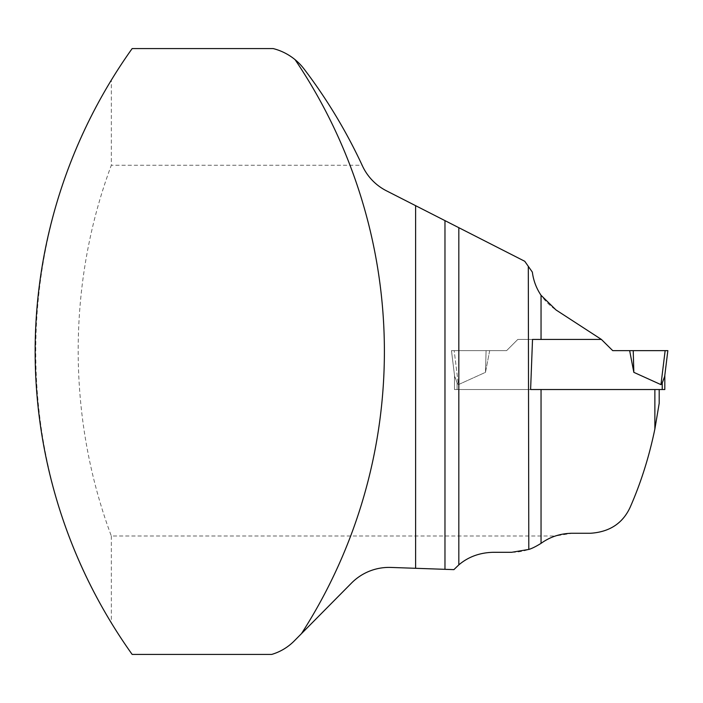 <?xml version="1.0" encoding="UTF-8"?>
<svg xmlns="http://www.w3.org/2000/svg" width="703" height="703" viewBox="0 0 703 703"><rect width="100%" height="100%" fill="white"/><g stroke="black" fill="none" stroke-linecap="round" stroke-linejoin="round"><path stroke-width="0.53" stroke-dasharray="3.52 2.64" d="M541.046 389.541L659.194 389.541L659.194 403.32L654.871 429.006C649.273 456.344 641.031 482.443 630.143 507.294C622.208 523.515 608.983 532.171 590.476 533.261L572.128 533.261L555.3 536.011A52.795 52.795 0 0 0 541.881 542.778A52.795 52.795 0 0 1 511.635 552.303L493.014 552.303A52.795 52.795 0 0 0 453.901 569.632L390.886 567.435A52.795 52.795 0 0 0 351.509 583.068L294.258 640.934A52.795 52.795 0 0 1 271.683 654.431L132.164 654.431A521.477 521.477 0 0 1 111.32 622.858C10.571 460.219 10.571 242.781 111.32 80.142L111.32 165.258C67.145 283.661 67.145 417.608 111.32 536.011L555.3 536.011M532.523 339.426L601.39 339.426L517.812 339.426L506.599 350.639L451.467 350.639L454.498 375.305L454.498 389.541L659.194 389.541M601.39 339.426L556.003 309.944C542.549 300.743 534.667 288.142 532.356 272.131L524.754 261.279L386.386 190.777C375.455 184.994 367.476 176.708 362.449 165.926L362.142 165.258L111.32 165.258M654.871 429.006L654.871 389.541M111.32 536.011L111.32 622.858M444.973 569.325L444.973 402.916M295.084 59.658A521.477 521.477 0 0 1 301.473 633.64M444.973 298.353L444.973 220.628M362.142 165.258A523.647 523.647 0 0 0 304.1 69.035A56.258 56.258 0 0 0 273.168 48.569L132.164 48.569A521.477 521.477 0 0 0 111.32 80.142M665.143 350.639L612.717 350.639L667.85 350.639L665.143 350.639L667.85 350.639L664.678 376.439L664.818 389.541L454.498 389.541L454.498 375.305L454.498 389.541L530.607 389.541L454.498 389.541L454.498 375.305L457.091 382.942L458.356 384.638L485.483 372.344L486.089 350.639L489.666 350.639L485.483 372.344L458.356 384.638L454.182 350.639L489.666 350.639L485.483 372.344L486.089 350.639L454.182 350.639L458.356 384.638L457.091 382.942L454.639 376.439L451.467 350.639L454.639 376.439L451.467 350.639L506.599 350.639L489.666 350.639L506.599 350.639L517.812 339.426L506.599 350.639L517.812 339.426L601.504 339.426L612.717 350.639L629.651 350.639L633.834 372.344L660.961 384.638L665.143 350.639L629.651 350.639M664.818 375.305L662.226 382.942L662.226 389.541M633.834 372.344L633.227 350.639M457.091 389.541L457.091 382.942L457.091 389.541"/><path stroke-width="1.05" d="M654.871 389.541L654.871 429.006C649.141 456.765 640.899 482.856 630.143 507.294C622.744 523.357 609.519 532.013 590.476 533.261L572.128 533.261C560.809 533.436 550.721 536.617 541.881 542.778L541.046 543.349C536.029 546.477 531.951 548.507 528.797 549.438L528.305 266.34L532.356 272.131C533.428 280.523 536.319 288.248 541.046 295.286L556.003 309.944L601.39 339.426L541.046 339.426L541.046 295.286M541.046 543.349L541.046 389.541L530.607 389.541L532.523 339.426L541.046 339.426M444.973 220.628L415.614 205.671L415.614 568.296L444.973 569.325L444.973 220.628L524.754 261.279L528.305 266.34M528.797 549.438L511.635 552.303L493.014 552.303C479.648 552.681 468.251 556.864 458.822 564.869L453.901 569.632L444.973 569.325M654.871 429.006L659.194 403.32L659.194 389.541M415.614 568.296L390.886 567.435A52.795 52.795 0 0 0 351.509 583.068L294.258 640.934A52.795 52.795 0 0 1 271.683 654.431L132.164 654.431A521.477 521.477 0 0 1 132.164 48.569L273.168 48.569A56.258 56.258 0 0 1 304.1 69.035A523.647 523.647 0 0 1 362.449 165.926A52.795 52.795 0 0 0 386.386 190.777L415.614 205.671M295.084 59.658A521.477 521.477 0 0 1 301.473 633.64M530.607 389.541L662.226 389.541L662.226 382.942L660.961 384.638L662.226 382.942L664.678 376.439L667.85 350.639L629.651 350.639L633.834 372.344L660.961 384.638L665.143 350.639L612.717 350.639L601.39 339.426M662.226 389.541L664.818 389.541L664.818 375.305M633.834 372.344L633.227 350.639M458.822 227.684L458.822 564.869"/></g></svg>
